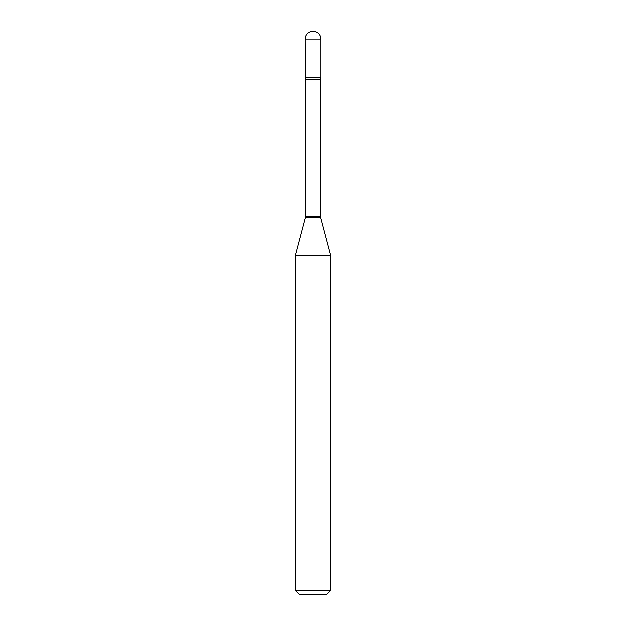 <?xml version="1.0" encoding="UTF-8"?>
<svg xmlns="http://www.w3.org/2000/svg" width="626" height="626" viewBox="0 0 626 626"><rect width="100%" height="100%" fill="white"/><g stroke="black" fill="none" stroke-linecap="round" stroke-linejoin="round"><path stroke-width="0.94" d="M305.715 79.705L320.285 79.705L320.747 77.781L305.253 77.781L320.747 77.781L320.747 39.047L305.253 39.047L305.715 216.666L295.394 255.752L295.394 590.475L330.606 590.475L326.381 594.7L299.619 594.7L295.394 590.475M320.285 79.705L320.285 216.666L330.606 255.752L295.394 255.752M320.285 216.666L305.715 216.666M320.426 217.762L305.574 217.762M320.747 39.047A7.747 7.747 0 0 0 313 31.3A7.747 7.747 0 0 0 305.253 39.047M330.606 255.752L330.606 590.475"/></g></svg>
